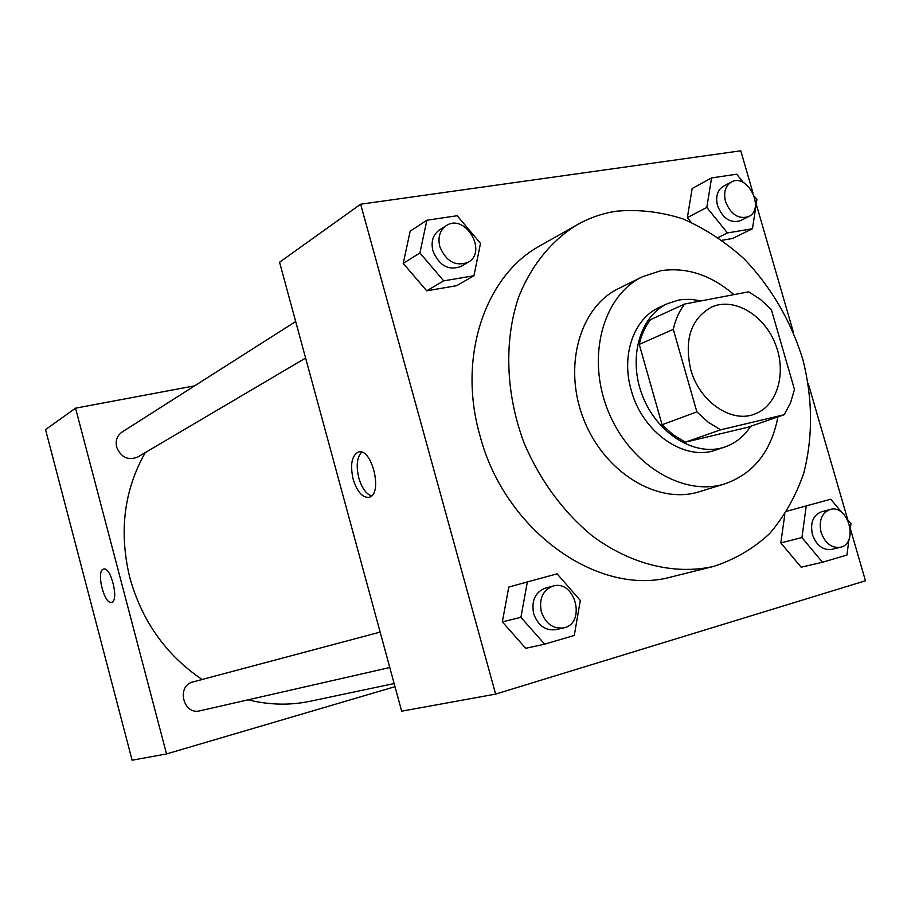 <?xml version="1.0" encoding="UTF-8"?>
<svg xmlns="http://www.w3.org/2000/svg" width="911" height="911" viewBox="0 0 911 911"><rect width="100%" height="100%" fill="white"/><g stroke="black" fill="none" stroke-linecap="round" stroke-linejoin="round"><path stroke-width="1.37" d="M690.675 369.342C684.07 339.393 691.039 318.634 711.559 307.075C733.81 296.952 763.873 314.625 775.272 343.743C787.047 372.713 777.413 406.226 754.319 414.209C731.032 423.387 699.17 401.318 690.675 369.342M720.624 429.821L784.166 414.721L790.509 402.958L794.472 389.464L771.412 309.808L760.617 299.56L748.671 291.805L684.616 304.046C679.219 311.152 675.438 319.579 673.286 329.349L696.858 411.863L708.189 422.226L720.624 429.821L685.402 442.165L748.056 427.191L784.166 414.721M673.286 329.349L639.249 344.404C641.401 334.872 645.159 326.628 650.5 319.67L684.616 304.046M639.249 344.404L662.081 424.754L696.858 411.863M685.402 442.165L673.195 434.82L662.081 424.754M700.946 300.926L691.244 299.355L683.261 299.434L678.581 300.083L667.547 303.625C639.488 316.231 627.611 359.036 642.813 396.604C657.651 434.319 695.731 457.185 724.769 447.016C735.473 443.293 744.093 436.38 750.641 426.291M724.769 447.016L716.103 449.932C684.776 461.74 642.392 432.657 631.243 390.307C620.892 355.358 633.749 318.622 659.245 307.474L667.547 303.625M733.924 294.629C710.853 274.871 686.461 266.912 660.748 270.726L642.414 276.762C602.923 295.676 586.217 356.748 607.944 410.519C629.205 464.485 683.375 497.269 725.031 483.798C753.682 473.583 771.321 451.275 777.926 416.874M642.414 276.762L618.444 288.628C579.362 307.36 562.702 367.372 583.997 420.073C604.836 472.968 658.232 505.013 699.477 491.689L725.031 483.798M616.246 211.215C602.387 213.368 589.315 217.911 577.005 224.835C551.474 240.538 531.159 265.443 518.598 297.237C503.783 341.033 505.685 394.6 524.417 443.851C540.405 480.769 562.747 511.23 591.455 535.247C630.036 564.353 674.402 575.194 713.336 566.483C734.505 559.718 753.306 548.718 769.727 533.504C784.417 516.241 795.747 496.199 803.707 473.356C813.022 437.007 812.771 399.143 802.933 359.754C790.896 320.877 771.275 287.227 744.082 258.804C725.179 241.757 704.784 228.445 682.92 218.891C660.612 211.762 638.383 209.211 616.246 211.215M713.336 566.483L672.227 576.709C599.472 597.73 504.751 531.432 479.915 435.412C457.288 357.066 485.244 275.259 540.143 245.731L577.005 224.835M732.581 238.477L722.195 240.253L732.581 238.477L752.463 228.729L756.927 199.475L754.308 196.218M743.399 182.587L736.669 174.195L711.571 177.93L692.166 188.497L687.361 217.615L691.142 222.261L687.361 217.615L706.811 207.423L727.456 232.943L752.463 228.729M841.616 512.335L830.786 499.205L806.235 505.901L801.942 537.57L780.829 542.922L784.781 514.601L780.829 542.922L801.156 567.211L822.496 562.246L846.957 555.038L848.95 539.392M752.976 192.904L740.768 150.793L360.654 204.212L495.641 694.102L865.45 580.774L850.339 528.676M847.765 519.794L808.216 383.406M793.401 332.299L756.221 204.087M426.872 220.234L410.166 231.166L403.22 263.404L426.701 290.814L456.605 285.701L473.948 275.748L480.496 243.339L457.208 215.725L426.872 220.234L419.914 252.951L443.714 280.861L473.948 275.748M527.355 581.947L508.782 587.071L502.337 621.883L525.738 648.29L544.641 644.179L574.283 635.445L580.307 600.451L557.099 573.839L527.355 581.947L520.91 617.305L544.641 644.179M495.641 694.102L401.66 711.184L279.552 262.231L360.654 204.212M353.149 479.232C350.006 464.758 351.703 455.716 358.239 452.095C371.916 446.88 383.326 494.548 369.069 497.304C362.476 497.884 357.18 491.86 353.149 479.232M371.472 495.948C366.006 493.876 361.781 487.886 358.809 477.956C355.996 465.976 356.93 457.379 361.61 452.152M202.128 679.492C166.201 655.225 142.105 621.325 129.852 577.802C118.772 532.104 123.907 490.369 145.27 452.585M394.144 683.546L310.047 701.288C289.8 705.524 269.144 705.034 248.099 699.819M380.149 632.097L193.098 681.895C176.096 685.63 183.111 715.408 199.942 710.808L389.783 667.524M305.618 358.057L137.698 457.037C128.052 460.738 121.026 457.436 116.631 447.13C115.264 440.662 117.075 435.64 122.051 432.053L295.676 321.526M194.658 385.831L75.545 408.174L166.531 753.944L394.998 686.689M166.531 753.944L132.118 760.207L45.55 429.628L75.545 408.174M103.194 569.216L103.524 569.102C110.857 566.095 119.398 601.044 111.632 602.308C104.458 605.143 95.94 571.687 103.194 569.216M103.615 569.079L103.205 569.216C95.951 571.687 104.469 605.143 111.643 602.308M563.579 627.895L555.801 629.672C545.359 630.867 537.98 625.55 533.664 613.695C531.238 600.725 535.121 592.207 545.302 588.142L552.988 586.092C575.262 579.145 586.582 623.614 563.579 627.895C553.091 629.102 545.666 623.739 541.328 611.805C538.879 598.743 542.762 590.18 552.988 586.092M508.782 587.071L502.337 621.883L520.91 617.305M502.337 621.883L525.738 648.29M850.327 528.562L850.954 523.666L847.537 519.521M801.942 537.57L822.496 562.246M840.295 547.306L831.561 549.401C822.827 550.381 816.45 545.45 812.441 534.586C810.038 522.891 812.999 515.307 821.346 511.845L830.001 509.522C848.232 503.703 859.164 543.662 840.295 547.306C831.538 548.285 825.138 543.32 821.096 532.388C818.67 520.625 821.642 513.007 830.001 509.522M786.945 511.208L806.235 505.901M780.829 542.922L801.156 567.211M468.117 262.277L461.091 266.422C448.611 270.92 439.216 265.739 432.919 250.889C430.812 241.677 432.941 234.742 439.307 230.096L446.208 225.7C464.883 212.719 488.114 251.618 468.117 262.277C455.591 266.786 446.151 261.571 439.808 246.619C437.679 237.338 439.819 230.369 446.208 225.7M410.166 231.166L403.22 263.404L419.914 252.951M403.22 263.404L426.701 290.814L443.714 280.861M426.701 290.814L456.605 285.701M711.571 177.93L706.811 207.423M748.557 216.636L740.484 220.678C730.451 223.571 722.81 218.583 717.549 205.715C715.42 196.651 717.333 190.183 723.3 186.322L731.282 182.075C747.419 172.486 765.673 209.052 748.557 216.636C738.491 219.528 730.816 214.506 725.532 201.559C723.38 192.437 725.293 185.935 731.282 182.075M692.166 188.497L687.361 217.615M718.289 237.498L727.456 232.943M358.945 451.947L358.239 452.095"/></g></svg>
